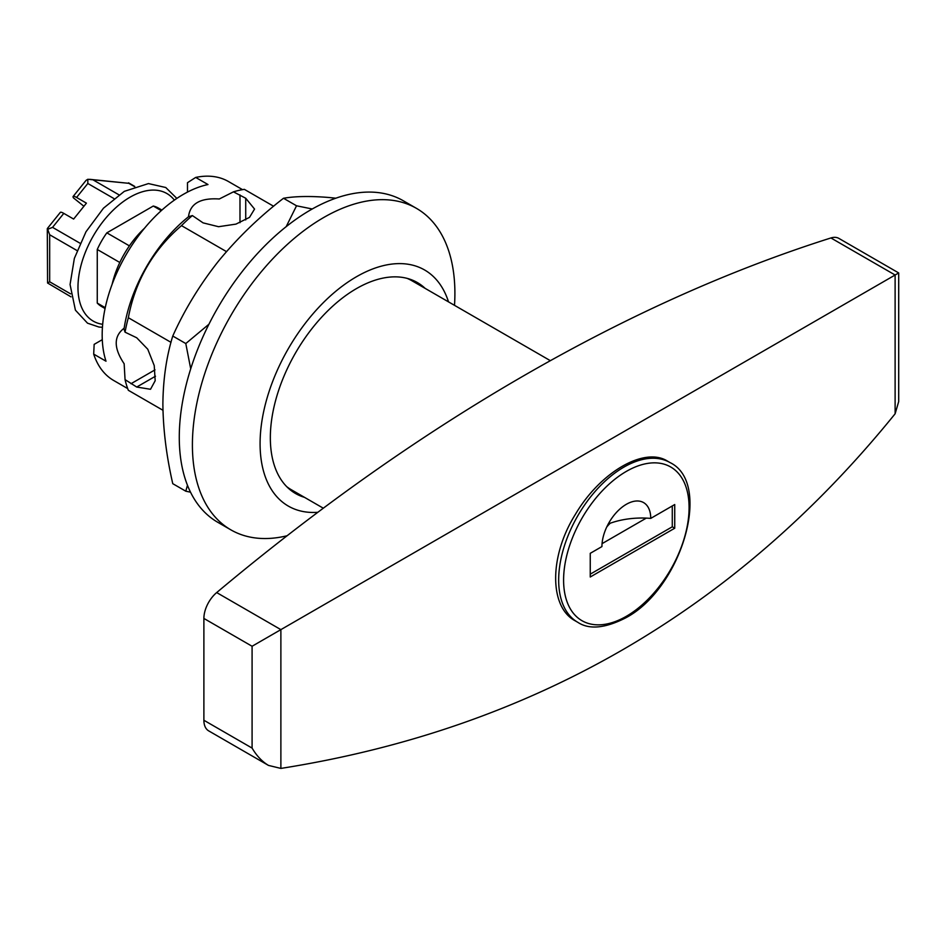 <?xml version="1.0" encoding="UTF-8"?>
<svg xmlns="http://www.w3.org/2000/svg" width="946" height="946" viewBox="0 0 946 946"><rect width="100%" height="100%" fill="white"/><g stroke="black" fill="none" stroke-linecap="round" stroke-linejoin="round"><path stroke-width="1.42" d="M123.784 328.428L125.049 332.176L136.721 337.781L147.777 349.24L154.233 365.582L155.179 380.73L150.52 389.279L136.721 387.044L125.049 379.606L124.151 363.761C113.591 348.022 113.591 336.173 124.151 328.215A114.844 66.303 -60 0 1 188.502 216.764L188.491 216.338M162.949 410.268L128.337 390.284A127.604 73.67 -60 0 1 125.049 379.606M171.001 342.346L128.337 317.714A127.604 73.67 -60 0 0 125.049 332.176M233.449 191.849L245.724 198.246L254.557 209.066L249.496 217.379L235.944 224.119L218.561 226.709L203.071 222.866L192.381 215.57L188.502 216.764C190.075 203.662 200.339 197.738 219.283 198.991L233.449 191.849A127.604 73.67 -60 0 1 244.34 189.354L273.607 206.252M226.472 251.612L181.49 225.633A127.604 73.67 -60 0 1 192.381 215.57M187.485 192.097L187.485 182.696L195.692 177.434A114.844 66.303 -60 0 1 228.506 181.549L242.531 189.649M195.692 177.434L207.99 184.541A114.844 66.303 120 0 0 125.96 254.959A114.844 66.303 120 0 0 105.999 361.206L93.689 354.111L94.151 344.368L102.274 339.673M181.49 225.633C153.039 250.028 135.325 280.714 128.337 317.714M304.529 497.36A121.809 70.323 -60 0 1 295.566 493.528A121.809 70.323 -60 0 1 295.566 352.882A121.809 70.323 -60 0 1 417.363 282.558A121.809 70.323 -60 0 1 425.168 288.4M317.821 512.306A136.307 78.695 -60 0 1 292.208 342.192A136.307 78.695 -60 0 1 448.51 301.869M287.099 535.755A185.605 107.158 -60 0 1 230.848 529.843A185.605 107.158 -60 0 1 230.848 315.515A185.605 107.158 -60 0 1 416.453 208.357A185.605 107.158 -60 0 1 454.624 303.276L454.518 305.333M230.848 529.843L217.722 522.263A185.605 107.158 -60 0 1 217.722 307.935A185.605 107.158 -60 0 1 403.327 200.777L416.453 208.357M127.686 388.57L113.662 380.469A114.844 66.303 -60 0 1 93.689 354.111M667.58 461.175C644.593 446.406 600.367 471.948 575.405 514.34C549.106 556.13 549.07 607.178 575.357 620.907L577.77 622.302A92.223 53.248 -60 0 1 577.77 515.807A92.223 53.248 -60 0 1 669.993 462.559L667.58 461.175M590.245 553.327L601.94 546.575A34.505 19.925 -60 0 1 631.963 501.818A34.505 19.925 -60 0 1 650.742 518.396L674.735 504.537L674.735 528.223L590.245 577.001L590.245 553.327M280.879 768.412L268.487 765.409C262.125 761.613 256.662 755.842 252.085 748.085L252.085 646.26L280.879 629.634L280.879 768.412C531.049 728.893 735.799 610.678 895.117 413.792L898.7 401.553L898.7 272.945L280.879 629.634L216.681 592.574A23.201 13.398 120 0 0 203.887 618.436L203.887 720.261A23.201 13.398 120 0 0 208.699 730.88L268.487 765.409M161.269 210.651L153.287 206.039A56.843 32.814 -60 0 1 158.49 208.108L161.908 210.083M590.245 574.163L672.275 526.804L674.735 528.223M672.275 505.968L672.275 526.804M650.742 518.396A60.319 34.825 0 0 0 646.307 518.112L602.058 543.654M646.307 518.112A60.319 34.825 0 0 0 610.265 523.209A60.319 34.825 180 0 0 606.741 527.017M898.7 272.945L838.913 238.416A23.201 13.398 120 0 0 830.919 237.954A1972.091 1138.594 120 0 0 216.681 592.574M119.799 262.48L97.261 249.472A56.843 32.814 -60 0 1 106.851 232.846L153.287 206.039M105.243 307.698L97.261 303.087L97.261 249.472M129.401 245.865L106.851 232.846M105.065 308.538L101.648 306.563A56.843 32.814 -60 0 1 97.261 303.087M112.125 284.297A69.023 39.85 -60 0 1 144.442 228.305M323.307 508.203L291.226 489.685A120.65 69.661 -60 0 1 286.721 486.658M407.005 278.325A120.65 69.661 -60 0 1 411.865 280.714L550.371 360.686M77.028 250.56L49.677 234.762L47.395 228.471L60.331 212.377A8.124 1.715 38.8 0 1 63.796 213.382L73.634 219.058L86.417 203.154L76.579 197.466A8.124 1.715 -141.2 0 0 73.126 196.472A8.124 1.715 -141.2 0 0 73.492 197.915L83.035 205.554M76.579 197.466L87.824 183.489L87.824 179.279L128.833 183.323L89.704 179.326M73.126 196.472L86.062 180.367L87.824 179.279M71.009 296.855L47.572 283.008L47.3 228.743M47.572 283.008L49.677 281.79L70.56 293.851M47.572 229.346L52.55 227.359L63.796 213.382M335.865 198.199L328.983 197.501C310.371 195.964 295.211 196.224 283.504 198.27L296.536 205.79L312.251 208.983M283.504 198.27C259.098 217.095 237.34 238.156 218.242 261.439C199.63 285.077 184.47 309.933 172.763 336.031L185.794 343.552L208.936 324.23M286.189 226.65L296.536 205.79M187.462 485.239L185.794 491.199L172.763 483.678C166.461 456.138 163.161 429.626 162.878 404.143C163.126 379.287 166.425 356.583 172.763 336.031M185.794 343.552L190.714 368.822M190.536 492.192L185.794 491.199M136.721 387.044L155.499 376.201M245.724 198.246L245.724 219.921M239.988 194.923L239.988 222.677M130.986 383.721L155.014 369.851M626.335 616.307A88.747 51.238 -60 0 1 571.999 538.995A88.747 51.238 -60 0 1 680.682 476.24A88.747 51.238 -60 0 1 626.335 616.307M830.919 237.954L895.117 275.014L895.117 413.792M203.887 720.261L252.085 748.085M203.887 618.436L252.085 646.26M49.677 234.762L49.677 281.79M80.067 243.252L52.55 227.359M113.91 198.542L87.824 183.489M118.912 194.805L93.559 180.166M134.427 186.551L128.833 183.323M102.676 324.301A73.658 42.535 -60 0 1 93.228 236.062A73.658 42.535 -60 0 1 174.371 200.126M577.77 622.302C589.145 629.823 605.097 628.357 625.613 617.904C681.191 588.92 713.048 483.193 669.993 462.559M128.538 182.826L134.77 186.433M176.855 198.412L165.751 187.509L148.451 183.583L124.316 191.352L103.481 208.191L85.956 231.817L74.356 258.388L70.063 284.521L75.408 310.158L87.517 323.177L98.94 327.032L102.44 327.304"/></g></svg>
